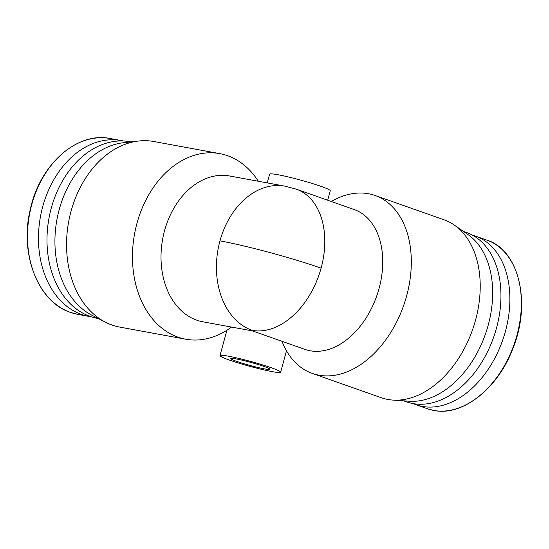 <?xml version="1.0" encoding="UTF-8"?>
<svg xmlns="http://www.w3.org/2000/svg" width="549" height="549" viewBox="0 0 549 549"><rect width="100%" height="100%" fill="white"/><g stroke="black" fill="none" stroke-linecap="round" stroke-linejoin="round"><path stroke-width="0.82" d="M90.99 316.739A89.398 65.708 -79.6 0 1 88.938 316.409A89.398 65.708 -79.6 0 1 42.76 206.52A89.398 65.708 -79.6 0 1 121.233 140.551A89.398 65.708 -79.6 0 1 123.271 140.976M98.511 318.619L97.701 318.475A89.844 66.038 -79.6 0 1 51.297 208.03A89.844 66.038 -79.6 0 1 130.161 141.738L130.971 141.882M231.554 327.067A94.339 69.339 -79.6 0 1 185.713 339.207L119.806 327.101A94.339 69.339 -79.6 0 1 105.422 322.181L91.944 315.243A89.844 66.038 -79.6 0 1 59.23 209.492A89.844 66.038 -79.6 0 1 123.628 142.706L138.691 141.018A94.339 69.339 -79.6 0 1 153.885 141.525L219.792 153.631A94.339 69.339 -79.6 0 1 258.332 181.259M472.6 235.219A89.398 60.212 109.4 0 1 475.509 236.118A89.398 60.212 109.4 0 1 505.416 331.383A89.398 60.212 109.4 0 1 416.08 404.75A89.398 60.212 109.4 0 1 413.253 403.632M105.422 322.181A94.339 69.339 -79.6 0 1 71.075 211.139A94.339 69.339 -79.6 0 1 138.691 141.018M185.713 339.207A94.339 69.339 -79.6 0 1 136.989 223.237A94.339 69.339 -79.6 0 1 219.792 153.631M252.533 330.923L202.849 321.796A74.122 54.481 -79.6 0 1 164.563 230.683A74.122 54.481 -79.6 0 1 229.626 175.989L285.055 186.166L296.302 189.165L354.235 209.581A74.122 49.925 109.4 0 1 379.036 288.568A74.122 49.925 109.4 0 1 310.103 350.763A74.122 49.925 109.4 0 1 304.969 349.397L252.513 330.917L252.163 330.347A74.122 54.481 -79.6 0 1 219.984 240.86A74.122 54.481 -79.6 0 1 285.055 186.166M229.338 360.048A31.444 2.471 15.3 0 1 219.977 355.601A31.444 2.471 15.3 0 1 238.691 358.38A31.444 2.471 15.3 0 1 271.281 367.748A31.444 2.471 15.3 0 1 280.642 372.195A31.444 2.471 15.3 0 1 261.935 369.422A31.444 2.471 15.3 0 1 229.338 360.048M327.691 200.22L330.278 190.771A31.444 2.471 -164.7 0 0 320.918 186.324A31.444 2.471 -164.7 0 0 288.328 176.95A31.444 2.471 -164.7 0 0 269.614 174.17L267.226 182.892M331.26 201.483A94.339 63.54 109.4 0 1 368.509 193.742A94.339 63.54 109.4 0 1 375.049 195.478A94.339 63.54 109.4 0 1 406.61 296.007A94.339 63.54 109.4 0 1 318.88 375.173A94.339 63.54 109.4 0 1 312.34 373.43A94.339 63.54 109.4 0 1 281.994 341.3M312.34 373.43L381.239 397.709A94.339 63.54 -70.6 0 0 387.779 399.452A94.339 63.54 -70.6 0 0 392.686 400.07A94.339 63.54 -70.6 0 0 475.509 320.287A94.339 63.54 -70.6 0 0 454.346 225.097A94.339 63.54 -70.6 0 0 443.949 219.758L375.049 195.478M463.363 231.362L466.41 232.44A89.844 60.514 109.4 0 1 496.468 328.178A89.844 60.514 109.4 0 1 412.91 403.57A89.844 60.514 109.4 0 1 406.685 401.916L403.639 400.839M263.794 366.375A20.217 1.585 15.3 0 1 269.813 369.237A20.217 1.585 15.3 0 1 257.783 367.446A20.217 1.585 15.3 0 1 236.832 361.42A20.217 1.585 15.3 0 1 230.813 358.566A20.217 1.585 15.3 0 1 242.843 360.35A20.217 1.585 15.3 0 1 263.794 366.375M392.686 400.07L409.293 401.237A89.844 60.514 -70.6 0 0 488.178 325.255A89.844 60.514 -70.6 0 0 468.016 234.601L454.346 225.097M88.938 316.409L77.951 314.392A89.398 65.708 -79.6 0 1 70.581 312.429A89.398 65.708 -79.6 0 1 31.773 204.502A89.398 65.708 -79.6 0 1 110.246 138.533L121.233 140.551M486.99 240.167A89.398 60.212 109.4 0 1 516.897 335.432A89.398 60.212 109.4 0 1 433.765 410.446A89.398 60.212 109.4 0 1 427.568 408.799L433.834 410.467C462.162 416.506 497.449 389.028 512.567 349.336C531.665 303.659 519.237 250.083 486.99 240.167L475.509 236.118M219.984 240.86A74.122 5.813 15.3 0 1 321.096 268.152A74.122 49.925 -70.6 0 0 296.302 189.165M252.163 330.347A74.122 49.925 -70.6 0 0 321.096 268.152M77.951 314.392L70.519 312.408C37.97 302.08 19.208 253.59 30.387 209.018C39.953 164.357 77.203 131.396 110.246 138.533M219.977 355.601L226.915 330.251M416.08 404.75L427.568 408.799M280.642 372.195L286.496 350.804"/></g></svg>
